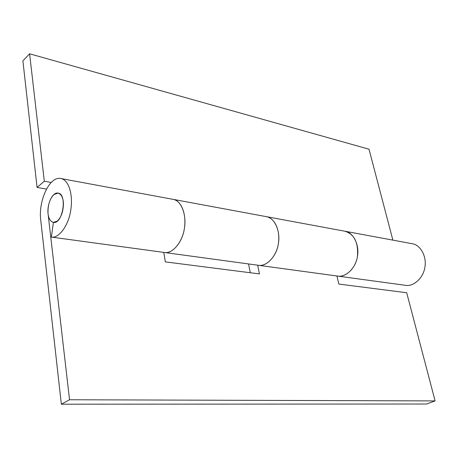 <?xml version="1.0" encoding="UTF-8"?>
<svg xmlns="http://www.w3.org/2000/svg" width="458" height="458" viewBox="0 0 458 458"><rect width="100%" height="100%" fill="white"/><g stroke="black" fill="none" stroke-linecap="round" stroke-linejoin="round"><path stroke-width="0.69" d="M336.933 275.985L338.828 284.063L406.693 292.736L435.1 400.922L69.547 399.76L61.349 404.202L40.699 219.806C38.295 200.759 49.619 175.752 60.891 178.534C68.563 179.776 73.309 194.026 70.732 210.399C68.637 225.227 58.864 238.664 51.382 237.089L53.391 222.388C62.752 224.557 67.595 193.877 58.114 193.11C52.533 191.747 46.836 204.285 48.079 213.829L69.547 399.76M337.397 276.042L337.632 276.077C345.996 277.622 355.952 267.735 357.44 256.434C358.494 242.528 354.32 234.13 344.914 231.227C353.112 232.212 359.61 244.635 357.458 256.337C355.877 267.953 345.67 277.806 337.626 276.077L258.369 265.285C266.321 267.054 276.638 256.245 278.384 243.633C280.697 230.912 274.399 217.561 266.27 216.64L266.27 216.64C274.72 218.065 280.473 230.197 278.367 243.742C276.712 256.011 266.653 266.859 258.369 265.285L164.451 252.49C172.471 254.076 182.502 242.076 184.351 228.645C186.675 213.817 181.276 200.713 173.078 199.345C180.973 200.169 186.875 214.59 184.368 228.525C182.421 242.334 172.145 254.299 164.445 252.49L51.382 237.089M163.775 252.398L165.321 261.879L259.44 273.913L257.677 265.188M250.297 272.745L248.551 263.945M435.1 400.922L426.598 404.019L61.349 404.202M51.273 182.479L44.312 181.219L37.075 187.436L46.498 189.085M44.312 181.219L29.598 53.798L22.9 60.862L37.075 187.436M60.891 178.534L412.171 243.708C420.33 244.727 426.908 256.337 424.898 267.174C423.455 277.932 413.431 286.983 405.416 285.311L337.632 276.077M392.884 240.129L369.011 149.211L29.598 53.798M63.433 203.123C63.118 197.587 61.343 194.244 58.114 193.11L54.027 194.473C49.83 198.698 47.821 204.875 47.998 213.01C48.428 218.248 50.214 221.374 53.363 222.382L57.204 221.134C61.309 217.269 63.381 211.27 63.433 203.123"/></g></svg>
